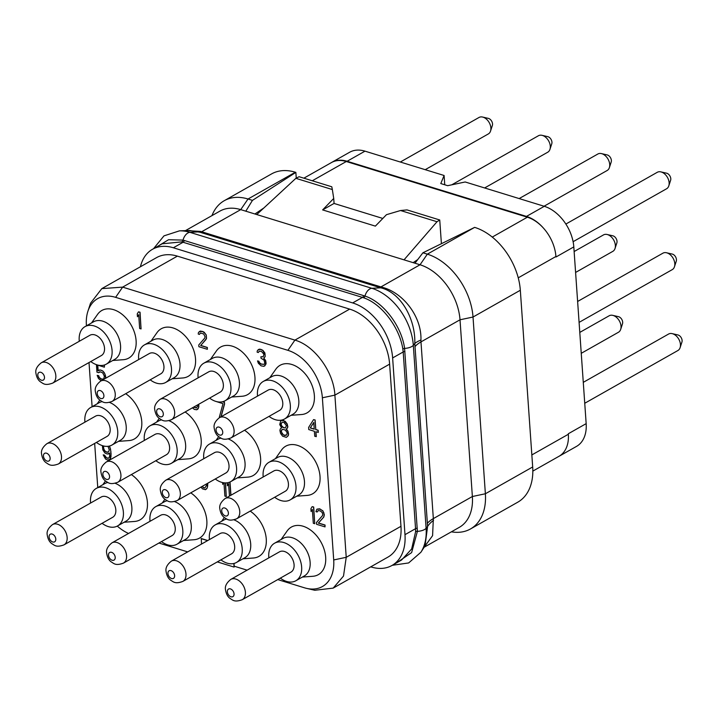 <?xml version="1.0" encoding="UTF-8"?>
<svg xmlns="http://www.w3.org/2000/svg" width="718" height="718" viewBox="0 0 718 718"><rect width="100%" height="100%" fill="white"/><g stroke="black" fill="none" stroke-linecap="round" stroke-linejoin="round"><path stroke-width="1.08" d="M140.432 266.755A48.456 32.552 60.5 0 1 152.521 249.272A48.456 32.552 60.5 0 1 173.343 247.773L352.664 302.924A48.456 32.552 60.5 0 1 392.629 357.941L404.988 534.668A48.456 32.552 60.5 0 1 391.947 565.479A48.456 32.552 60.5 0 1 371.125 566.969L370.73 566.852M333.179 588.114L387.917 557.123A48.456 32.552 -119.5 0 0 400.967 526.303L389.623 364.134A48.456 32.552 -119.5 0 0 349.657 309.117L177.373 256.138A48.456 32.552 -119.5 0 0 156.551 257.627L101.812 288.627L122.634 287.128L294.91 340.117C314.601 345.582 333.762 371.96 334.884 395.133L346.229 557.303L343.509 576.06L333.179 588.114L314.816 590.268L306.622 588.383A41.797 28.074 60.5 0 1 304.504 587.818L277.758 579.588M404.988 534.668L415.551 528.681L415.605 531.67L411.665 548.956L401.586 560.013L391.947 565.479M352.664 302.924L362.437 297.396L363.685 297.808C381.752 303.867 399.585 327.534 402.834 348.993L403.193 351.964L392.629 357.941M152.521 249.272L162.169 243.806L181.851 241.885L362.437 297.396A2.307 1.391 107.1 0 0 363.649 295.628L364.959 296.058C383.484 302.054 401.703 326.394 404.593 348.401L417.391 531.356L411.629 552.6L396.462 562.921M157.269 246.588L168.533 239.731L183.009 240.099L363.649 295.628M185.423 230.649L219.905 211.119A48.456 32.552 60.5 0 1 240.727 209.629L248.024 199.012L252.458 200.376L295.861 172.392L296.256 178.136M420.928 339.991A34.374 9.935 -4.9 0 0 414.807 343.482C415.632 319.052 400.832 292.513 380.737 287.81L379.373 287.406A6.92 4.182 -72.9 0 0 380.926 286.922L420.048 264.771A48.456 32.552 60.5 0 1 460.014 319.788L420.981 341.894L420.928 339.991C421.861 316.629 403.004 292.477 382.129 287.272L200.519 231.411L186.492 230.604M295.879 178.324L332.344 189.543L331.797 186.779L299.101 176.718L295.879 178.324L256.748 214.547L240.727 209.629L201.614 231.77A6.929 4.182 -72.9 0 1 200.062 232.264L189.624 230.496L179.446 230.855A50.206 33.728 60.5 0 1 189.947 232.345L371.897 288.304A50.206 33.728 60.5 0 1 413.317 345.304L426.106 528.269A50.206 33.728 60.5 0 1 420.892 552.259L408.641 562.948L392.252 565.299M256.748 214.547L414.968 263.21L422.902 252.799L427.336 254.163L474.643 227.373A55.376 37.201 -119.5 0 1 520.326 290.251L532.684 466.969A55.376 37.201 -119.5 0 1 517.777 502.187L470.47 528.969A55.376 37.201 -119.5 0 0 485.377 493.76L532.684 466.969M424.356 546.928L432.586 535.664L433.34 518.611L472.372 496.515L460.014 319.788L473.018 317.033A55.376 37.201 -119.5 0 0 427.336 254.163L420.048 264.771L414.968 263.21M520.326 290.251L473.018 317.033L485.377 493.76L472.372 496.515A48.456 32.552 60.5 0 1 459.332 527.326L424.15 547.242M420.892 552.259L425.038 545.877L427.596 526.447L426.106 528.269A9.226 3.958 176 0 1 417.391 531.356A2.307 0.996 -178.4 0 0 415.605 531.67M433.555 520.353A34.5 18.964 -4.3 0 0 427.596 526.447L414.807 343.482L413.317 345.304A9.226 3.958 176 0 1 404.593 348.401A2.307 0.978 170.4 0 0 402.834 348.993M451.389 531.823A55.376 37.201 -119.5 0 0 470.47 528.969M422.902 252.799L474.643 227.373M413.155 262.653L417.759 259.548M332.344 189.543L333.726 198.464L322.624 209.907L375.37 226.125L386.472 214.682L400.554 210.518L407.043 209.916L439.739 219.977L437.011 221.736L404.028 259.844M439.739 219.977L441.39 243.555M400.554 210.518L437.011 221.736M254.935 213.991L263.883 207.951M334.076 203.454L333.726 198.464M382.82 218.452L334.041 203.445L322.624 209.907M245.807 211.191L252.458 200.376M224.222 200.717L271.53 173.935A55.376 37.201 -119.5 0 1 295.331 172.23L248.024 199.012A55.376 37.201 -119.5 0 0 224.222 200.717A55.376 37.201 -119.5 0 0 211.963 215.615M295.331 172.23L295.861 172.392M558.074 456.819A35.765 24.026 -119.5 0 0 558.685 456.486A35.765 24.026 -119.5 0 0 559.385 456.065A34.608 23.245 60.5 0 1 559.035 456.271L532.828 471.107M531.841 454.934L568.351 434.264A34.608 23.245 60.5 0 1 559.385 456.065M558.685 456.486L576.536 446.381A35.765 24.026 -119.5 0 0 586.166 423.638L573.808 246.911A35.765 24.026 -119.5 0 0 544.307 206.308L465.192 181.977L447.682 185.684L440.789 183.566L444.101 175.488L444.747 184.786M444.101 175.488L364.986 151.157A35.765 24.026 -119.5 0 0 349.621 152.261L331.77 162.367A35.765 24.026 -119.5 0 0 331.169 162.726M331.079 162.78A34.608 23.245 60.5 0 1 331.429 162.582A34.608 23.245 60.5 0 1 346.3 161.514L527.371 217.204A34.608 23.245 60.5 0 1 543.445 228.1A35.765 24.026 -119.5 0 0 526.456 216.414L347.135 161.263A35.765 24.026 -119.5 0 0 331.77 162.367M543.445 228.1A34.608 23.245 60.5 0 1 555.92 256.497L555.956 257.017L573.808 246.911M583.276 382.344L668.575 334.049A9.46 6.354 60.5 0 1 672.165 333.628A9.46 6.354 60.5 0 1 680.449 344.505A9.46 6.354 -119.5 0 1 680.108 347.656A9.46 6.354 -119.5 0 1 677.9 350.519L584.739 403.265M680.108 347.656L681.929 342.064A4.802 3.222 -119.5 0 0 682.1 340.458A4.802 3.222 60.5 0 0 677.9 334.947L672.165 333.628M579.785 332.407L609.16 315.776A9.46 6.354 60.5 0 1 612.741 315.355A9.46 6.354 60.5 0 1 621.025 326.223A9.46 6.354 -119.5 0 1 620.684 329.382A9.46 6.354 -119.5 0 1 618.476 332.246L581.248 353.319M620.684 329.382L622.506 323.791A4.802 3.222 -119.5 0 0 622.677 322.185A4.802 3.222 60.5 0 0 618.476 316.674L612.741 315.355M574.131 251.533L603.506 234.903A9.46 6.354 60.5 0 1 607.087 234.481A9.46 6.354 60.5 0 1 615.371 245.35A9.46 6.354 -119.5 0 1 615.03 248.509A9.46 6.354 -119.5 0 1 612.822 251.363L575.594 272.445M615.03 248.509L616.852 242.908A4.802 3.222 -119.5 0 0 617.022 241.311A4.802 3.222 60.5 0 0 612.822 235.8L607.087 234.481M565.865 224.052L657.266 172.302A9.46 6.354 60.5 0 1 660.847 171.88A9.46 6.354 60.5 0 1 669.131 182.749A9.46 6.354 -119.5 0 1 668.79 185.908A9.46 6.354 -119.5 0 1 666.591 188.762L573.108 241.697M668.79 185.908L670.612 180.308A4.802 3.222 -119.5 0 0 670.791 178.71A4.802 3.222 60.5 0 0 666.591 173.191L660.847 171.88M519.159 198.572L597.843 154.02A9.46 6.354 60.5 0 1 601.433 153.598A9.46 6.354 60.5 0 1 609.717 164.476A9.46 6.354 -119.5 0 1 609.376 167.635A9.46 6.354 -119.5 0 1 607.168 170.489L544.047 206.228M609.376 167.635L611.197 162.035A4.802 3.222 -119.5 0 0 611.368 160.428A4.802 3.222 60.5 0 0 607.168 154.917L601.433 153.598M451.757 184.822L538.428 135.747A9.46 6.354 60.5 0 1 542.009 135.325A9.46 6.354 60.5 0 1 550.293 146.194A9.46 6.354 -119.5 0 1 549.952 149.353A9.46 6.354 -119.5 0 1 547.744 152.216L484.632 187.954M549.952 149.353L551.774 143.762A4.802 3.222 -119.5 0 0 551.945 142.155A4.802 3.222 60.5 0 0 547.744 136.644L542.009 135.325M400.321 162.026L479.005 117.474A9.46 6.354 60.5 0 1 482.595 117.052A9.46 6.354 60.5 0 1 490.879 127.921A9.46 6.354 -119.5 0 1 490.538 131.08A9.46 6.354 -119.5 0 1 488.33 133.943L425.209 169.681M490.538 131.08L492.36 125.488A4.802 3.222 -119.5 0 0 492.53 123.882A4.802 3.222 60.5 0 0 488.33 118.371L482.595 117.052M577.622 301.47L662.92 253.176A9.46 6.354 60.5 0 1 666.51 252.754A9.46 6.354 60.5 0 1 674.794 263.623A9.46 6.354 -119.5 0 1 674.453 266.782A9.46 6.354 -119.5 0 1 672.245 269.636L579.085 322.382M674.453 266.782L676.275 261.181A4.802 3.222 -119.5 0 0 676.446 259.584A4.802 3.222 60.5 0 0 672.245 254.073L666.51 252.754M187.694 551.891L158.92 543.041M247.109 570.164L234.185 566.188L233.996 563.459M217.294 561.907L234.095 567.076L234.185 566.188M207.744 540.537L201.291 538.545L201.516 544.065M128.549 533.456A41.797 28.074 60.5 0 1 117.276 526.097M97.756 487.576A41.797 28.074 60.5 0 1 97.747 487.378L94.668 443.428M92.101 406.693L89.014 362.545M86.447 325.819L86.402 325.209A41.797 28.074 60.5 0 1 87.91 311.253A41.797 28.074 60.5 0 1 115.616 297.342L287.9 350.33A41.797 28.074 60.5 0 1 322.373 397.781L333.708 559.95A41.797 28.074 60.5 0 1 306.622 588.383M291.05 415.309L301.542 414.528A27.347 18.363 -119.5 0 0 313.847 391.633A27.347 18.363 -119.5 0 0 291.813 364.475A27.347 18.363 -119.5 0 0 275.856 369.169L269.797 377.758M296.714 496.183L307.196 495.411A27.347 18.363 -119.5 0 0 319.501 472.507A27.347 18.363 -119.5 0 0 297.467 445.357A27.347 18.363 -119.5 0 0 281.519 450.042L275.452 458.64M302.368 577.066L312.851 576.285A27.347 18.363 -119.5 0 0 325.155 553.381A27.347 18.363 -119.5 0 0 303.122 526.231A27.347 18.363 -119.5 0 0 287.173 530.925L281.106 539.514M231.636 397.036L242.128 396.255A27.347 18.363 -119.5 0 0 254.423 373.351A27.347 18.363 -119.5 0 0 232.39 346.202A27.347 18.363 -119.5 0 0 216.441 350.896L210.374 359.485M237.29 477.91L247.782 477.129A27.347 18.363 -119.5 0 0 260.598 458.147A27.347 18.363 -119.5 0 0 244.542 430.244M242.944 558.792L253.436 558.012A27.347 18.363 -119.5 0 0 266.261 539.021A27.347 18.363 -119.5 0 0 250.196 511.117M172.212 378.763L182.704 377.982A27.347 18.363 -119.5 0 0 195.009 355.078A27.347 18.363 -119.5 0 0 172.966 327.929A27.347 18.363 -119.5 0 0 157.018 332.613L150.951 341.212M177.867 459.637L188.358 458.856A27.347 18.363 -119.5 0 0 201.184 439.874A27.347 18.363 -119.5 0 0 185.118 411.97M183.521 540.51L194.013 539.739A27.347 18.363 -119.5 0 0 206.838 520.747A27.347 18.363 -119.5 0 0 190.773 492.844M112.798 360.481L123.281 359.709A27.347 18.363 -119.5 0 0 135.585 336.805A27.347 18.363 -119.5 0 0 113.552 309.655A27.347 18.363 -119.5 0 0 97.603 314.34L91.536 322.938M118.452 441.364L128.935 440.583A27.347 18.363 -119.5 0 0 141.76 421.601A27.347 18.363 -119.5 0 0 125.695 393.697M124.106 522.237L134.598 521.456A27.347 18.363 -119.5 0 0 147.414 502.474A27.347 18.363 -119.5 0 0 131.349 474.571M141.06 328.925L140.046 312.204L138.493 311.854L137.255 313.901L137.452 316.737L138.691 314.69L139.651 328.494L141.06 328.925L139.893 312.294L138.493 311.854M137.452 316.737L138.7 314.834M207.34 349.307L207.358 347.449L200.798 345.439L206.506 338.537L206.263 334.992L204.235 332.299L202.808 331.51L200.25 331.07L198.374 332.703L198.24 334.041L199.416 334.409L200.466 332.999L203.741 334.005L205.088 336.841L204.72 338.115L198.778 344.945L198.895 346.713L207.34 349.307L207.215 347.539L200.654 345.52L205.967 339.533L206.497 337.272L206.111 335.082L205.079 333.376L202.655 331.59L199.218 331.572M199.416 334.409L200.501 332.999M264.754 365.929L266.109 363.443L265.678 360.544L263.91 358.264L265.166 356.577L264.924 353.032L262.896 350.339L260.76 349.334L259.144 349.181L257.268 350.815L257.134 352.152L258.309 352.52L259.36 351.111L261.442 351.407L263.937 354.243L263.192 356.792L260.894 356.774L261.002 358.192L264.116 360.194L264.789 363.164L264.179 364.367L261.181 364.134L259.494 362.922L258.695 361.289L257.52 360.93L258.372 363.272L261.074 365.83L263.865 366.342L265.795 364.52L265.525 360.624L263.757 358.354L265.023 356.658L265.104 354.611L262.752 350.42L260.616 349.415L258.112 349.684M258.309 352.52L259.395 351.111M263.237 356.729L260.894 356.774M264.197 364.34L261.334 364.053L259.647 362.841L258.839 361.208L257.52 360.93M96.427 364.663L96.948 372.166L98.59 372.678L99.515 371.897M103.293 379.203L101.014 378.826L99.299 377.264L98.734 375.702L97.172 375.352L98.545 378.548L101.238 380.764M105.564 378.314L105.043 374.186L102.997 371.125L100.394 369.985L97.998 370.757L97.603 365.094L104.397 367.185L104.281 365.417L103.607 365.211M98.151 370.667L97.765 365.148M104.397 367.185L104.424 365.336L103.841 365.157M192.433 407.824L194.398 409.413L196.714 409.781L198.563 407.788L198.742 404.252M221.108 416.727L224.563 404.019L224.438 402.242L222.679 401.703M281.573 427.901L280.28 428.897L279.93 430.522L280.594 433.501L282.623 436.194L286.374 437.352L288.097 435.808L288.448 434.184L287.774 431.204L286.276 429.355L287.712 427.031L287.047 424.051L283.825 420.64L281.743 420.344L280.648 421.044L279.742 424.58L281.582 427.91L281.142 428.125M286.374 437.352L288.25 435.718L288.591 434.094L287.927 431.123L286.428 429.283M286.715 429.149L287.864 426.95L287.2 423.97L285.172 421.269L281.743 420.344M316.144 436.679L315.794 431.724L318.289 432.362L318.137 430.244L315.794 429.517L315.13 419.967L313.569 419.617L308.614 427.443L308.767 429.561L314.385 431.294L314.735 436.248L316.288 436.598L315.956 431.778M108.571 458.138L106.533 457.833L104.514 455.131L103.195 454.862L105.546 459.044L107.682 460.05L110.078 459.269L111.093 454.036L110.509 449.01L109.405 446.058M102.36 445.627L102.845 449.908L104.891 452.959L107.26 454.036L109.719 453.085M200.995 487.055L202.476 488.859L205.438 489.64L207.161 488.087L207.744 483.241M223.953 482.81L224.887 496.093L226.287 496.524L225.497 482.918M222.562 482.559L222.688 484.336L223.72 482.783M230.945 495.24L230.011 481.984M227.265 482.801L227.373 485.781L228.62 483.878M314.717 523.718L313.703 507.007L312.151 506.657L310.912 508.703L311.109 511.53L312.348 509.484L313.308 523.287L314.717 523.718L313.551 507.087L312.151 506.657M311.109 511.53L312.357 509.636M325.03 526.895L325.057 525.038L318.496 523.018L323.809 517.041L324.339 514.779L322.921 510.875L319.564 508.811L316.907 509.161L315.938 511.629L317.105 511.988L318.155 510.579L320.237 510.875L322.194 512.517L322.786 514.429L322.409 515.703L316.467 522.533L316.593 524.302L325.03 526.895L324.904 525.127L318.343 523.108L323.656 517.122L324.186 514.86L323.809 512.67L322.768 510.965L320.354 509.179L316.907 509.161M317.105 511.988L318.191 510.579M87.91 311.253L90.513 303.256L101.812 288.627M234.095 567.076L233.844 563.495M207.601 540.618L201.139 538.635M284.525 419.007L293.007 414.205A21.576 14.495 -119.5 0 0 297.62 394.335A21.576 14.495 -119.5 0 0 281.016 375.99A21.576 14.495 60.5 0 0 271.745 376.654L263.264 381.455A21.576 14.495 60.5 0 1 272.535 380.791A21.576 14.495 -119.5 0 1 289.148 399.136A21.576 14.495 -119.5 0 1 284.525 419.007A21.576 14.495 -119.5 0 1 275.254 419.671A21.576 14.495 60.5 0 1 269.026 416.377M257.547 396.103A21.576 14.495 60.5 0 1 263.264 381.455M268.155 390.089A11.65 7.826 60.5 0 1 277.319 392.154A11.65 7.826 60.5 0 1 282.775 402.96A11.65 7.826 60.5 0 1 279.643 410.373L230.954 437.935A11.65 7.826 -119.5 0 0 234.095 430.522A11.65 7.826 60.5 0 0 228.629 419.716A11.65 7.826 60.5 0 0 219.475 417.652L268.155 390.089M216.055 430.064A4.38 2.944 -119.5 0 0 219.672 435.036A4.38 2.944 -119.5 0 0 222.742 432.11A4.38 2.944 60.5 0 0 219.125 427.138A4.38 2.944 60.5 0 0 216.055 430.064M290.18 499.881L298.661 495.079A21.576 14.495 -119.5 0 0 303.274 475.208A21.576 14.495 -119.5 0 0 286.67 456.863A21.576 14.495 60.5 0 0 277.399 457.537L268.927 462.329A21.576 14.495 60.5 0 1 278.198 461.665A21.576 14.495 -119.5 0 1 294.802 480.01A21.576 14.495 -119.5 0 1 290.18 499.881A21.576 14.495 -119.5 0 1 280.909 500.545A21.576 14.495 60.5 0 1 274.68 497.26M263.201 476.976A21.576 14.495 60.5 0 1 268.927 462.329M273.809 470.963A11.65 7.826 60.5 0 1 282.973 473.027A11.65 7.826 60.5 0 1 288.43 483.842A11.65 7.826 60.5 0 1 285.297 491.247L236.608 518.809A11.65 7.826 -119.5 0 0 239.749 511.404A11.65 7.826 60.5 0 0 234.292 500.599A11.65 7.826 60.5 0 0 225.129 498.534L273.809 470.963M221.718 510.938A4.38 2.944 -119.5 0 0 225.335 515.91A4.38 2.944 -119.5 0 0 228.396 512.993A4.38 2.944 60.5 0 0 224.779 508.012A4.38 2.944 60.5 0 0 221.718 510.938M295.843 580.763L304.315 575.962A21.576 14.495 -119.5 0 0 308.937 556.091A21.576 14.495 -119.5 0 0 292.325 537.746A21.576 14.495 60.5 0 0 283.054 538.41L274.581 543.212A21.576 14.495 60.5 0 1 283.852 542.548A21.576 14.495 -119.5 0 1 300.456 560.893A21.576 14.495 -119.5 0 1 295.843 580.763A21.576 14.495 -119.5 0 1 286.572 581.427A21.576 14.495 60.5 0 1 280.334 578.134M268.855 557.85A21.576 14.495 60.5 0 1 274.581 543.212M279.464 551.846A11.65 7.826 60.5 0 1 288.627 553.91A11.65 7.826 60.5 0 1 294.084 564.716A11.65 7.826 60.5 0 1 290.952 572.12L242.262 599.692A11.65 7.826 -119.5 0 0 245.403 592.278A11.65 7.826 60.5 0 0 239.947 581.472A11.65 7.826 60.5 0 0 230.783 579.408L279.464 551.846M227.373 591.811A4.38 2.944 -119.5 0 0 230.99 596.793A4.38 2.944 -119.5 0 0 234.05 593.867A4.38 2.944 60.5 0 0 230.433 588.895A4.38 2.944 60.5 0 0 227.373 591.811M225.111 400.734L233.583 395.932A21.576 14.495 -119.5 0 0 238.205 376.061A21.576 14.495 -119.5 0 0 221.593 357.717A21.576 14.495 60.5 0 0 212.331 358.381L203.849 363.182A21.576 14.495 60.5 0 1 213.12 362.518A21.576 14.495 -119.5 0 1 229.724 380.863A21.576 14.495 -119.5 0 1 225.111 400.734A21.576 14.495 -119.5 0 1 215.84 401.398A21.576 14.495 60.5 0 1 209.602 398.104M198.123 377.821A21.576 14.495 60.5 0 1 203.849 363.182M208.741 371.816A11.65 7.826 60.5 0 1 217.895 373.881A11.65 7.826 60.5 0 1 223.352 384.686A11.65 7.826 60.5 0 1 220.22 392.1L171.539 419.662A11.65 7.826 -119.5 0 0 174.671 412.249A11.65 7.826 60.5 0 0 169.215 401.443A11.65 7.826 60.5 0 0 160.051 399.379L208.741 371.816M156.641 411.782A4.38 2.944 -119.5 0 0 160.258 416.763A4.38 2.944 -119.5 0 0 163.318 413.837A4.38 2.944 60.5 0 0 159.701 408.865A4.38 2.944 60.5 0 0 156.641 411.782M215.256 478.978A21.576 14.495 60.5 0 0 221.494 482.272A21.576 14.495 -119.5 0 0 230.765 481.607L239.238 476.806A21.576 14.495 -119.5 0 0 244.057 457.608A21.576 14.495 -119.5 0 0 228.351 438.976M203.777 458.703A21.576 14.495 60.5 0 1 209.503 444.056L217.985 439.254A21.576 14.495 60.5 0 1 221.009 438.151M209.503 444.056A21.576 14.495 60.5 0 1 218.775 443.392A21.576 14.495 -119.5 0 1 235.378 461.737A21.576 14.495 -119.5 0 1 230.765 481.607M214.395 452.69A11.65 7.826 60.5 0 1 223.549 454.754A11.65 7.826 60.5 0 1 229.015 465.56A11.65 7.826 60.5 0 1 225.874 472.974L177.193 500.536A11.65 7.826 -119.5 0 0 180.326 493.131A11.65 7.826 60.5 0 0 174.869 482.316A11.65 7.826 60.5 0 0 165.705 480.261L214.395 452.69M162.295 492.665A4.38 2.944 -119.5 0 0 165.912 497.637A4.38 2.944 -119.5 0 0 168.972 494.72A4.38 2.944 60.5 0 0 165.355 489.739A4.38 2.944 60.5 0 0 162.295 492.665M220.92 559.86A21.576 14.495 60.5 0 0 227.148 563.145A21.576 14.495 -119.5 0 0 236.419 562.481L244.901 557.68A21.576 14.495 -119.5 0 0 249.711 538.482A21.576 14.495 -119.5 0 0 234.005 519.85M209.432 539.577A21.576 14.495 60.5 0 1 215.158 524.939L223.639 520.137A21.576 14.495 60.5 0 1 226.664 519.024M215.158 524.939A21.576 14.495 60.5 0 1 224.429 524.275A21.576 14.495 -119.5 0 1 241.033 542.62A21.576 14.495 -119.5 0 1 236.419 562.481M220.049 533.573A11.65 7.826 60.5 0 1 229.204 535.628A11.65 7.826 60.5 0 1 234.669 546.443A11.65 7.826 60.5 0 1 231.528 553.847L182.848 581.418A11.65 7.826 -119.5 0 0 185.98 574.005A11.65 7.826 60.5 0 0 180.523 563.199A11.65 7.826 60.5 0 0 171.36 561.135L220.049 533.573M167.949 573.538A4.38 2.944 -119.5 0 0 171.566 578.52A4.38 2.944 -119.5 0 0 174.627 575.594A4.38 2.944 60.5 0 0 171.019 570.613A4.38 2.944 60.5 0 0 167.949 573.538M165.687 382.452L174.169 377.659A21.576 14.495 -119.5 0 0 178.782 357.788A21.576 14.495 -119.5 0 0 162.178 339.443A21.576 14.495 60.5 0 0 152.907 340.108L144.426 344.909A21.576 14.495 60.5 0 1 153.697 344.245A21.576 14.495 -119.5 0 1 170.301 362.59A21.576 14.495 -119.5 0 1 165.687 382.452A21.576 14.495 -119.5 0 1 156.416 383.125A21.576 14.495 60.5 0 1 150.188 379.831M138.7 359.547A21.576 14.495 60.5 0 1 144.426 344.909M149.317 353.543A11.65 7.826 60.5 0 1 158.481 355.607A11.65 7.826 60.5 0 1 163.937 366.413A11.65 7.826 60.5 0 1 160.796 373.818L112.116 401.389A11.65 7.826 -119.5 0 0 115.248 393.976A11.65 7.826 60.5 0 0 109.791 383.17A11.65 7.826 60.5 0 0 100.628 381.105L149.317 353.543M97.217 393.509A4.38 2.944 -119.5 0 0 100.834 398.49A4.38 2.944 -119.5 0 0 103.904 395.564A4.38 2.944 60.5 0 0 100.287 390.583A4.38 2.944 60.5 0 0 97.217 393.509M155.842 460.705A21.576 14.495 60.5 0 0 162.071 463.999A21.576 14.495 -119.5 0 0 171.342 463.334L179.823 458.533A21.576 14.495 -119.5 0 0 184.643 439.335A21.576 14.495 -119.5 0 0 168.927 420.694M144.354 440.43A21.576 14.495 60.5 0 1 150.08 425.783L158.561 420.981A21.576 14.495 60.5 0 1 161.586 419.877M150.08 425.783A21.576 14.495 60.5 0 1 159.351 425.119A21.576 14.495 -119.5 0 1 175.955 443.464A21.576 14.495 -119.5 0 1 171.342 463.334M154.971 434.417A11.65 7.826 60.5 0 1 164.135 436.481A11.65 7.826 60.5 0 1 169.592 447.287A11.65 7.826 60.5 0 1 166.45 454.7L117.77 482.263A11.65 7.826 -119.5 0 0 120.911 474.849A11.65 7.826 60.5 0 0 115.445 464.043A11.65 7.826 60.5 0 0 106.291 461.979L154.971 434.417M102.871 474.392A4.38 2.944 -119.5 0 0 106.488 479.364A4.38 2.944 -119.5 0 0 109.558 476.438A4.38 2.944 60.5 0 0 105.941 471.466A4.38 2.944 60.5 0 0 102.871 474.392M161.496 541.587A21.576 14.495 60.5 0 0 167.725 544.872A21.576 14.495 -119.5 0 0 176.996 544.208L185.477 539.406A21.576 14.495 -119.5 0 0 190.297 520.209A21.576 14.495 -119.5 0 0 174.582 501.577M150.017 521.304A21.576 14.495 60.5 0 1 155.734 506.657L164.216 501.864A21.576 14.495 60.5 0 1 167.249 500.751M155.734 506.657A21.576 14.495 60.5 0 1 165.005 505.993A21.576 14.495 -119.5 0 1 181.618 524.337A21.576 14.495 -119.5 0 1 176.996 544.208M160.626 515.291A11.65 7.826 60.5 0 1 169.789 517.355A11.65 7.826 60.5 0 1 175.246 528.17A11.65 7.826 60.5 0 1 172.114 535.574L123.424 563.136A11.65 7.826 -119.5 0 0 126.565 555.732A11.65 7.826 60.5 0 0 121.1 544.926A11.65 7.826 60.5 0 0 111.945 542.862L160.626 515.291M108.526 555.265A4.38 2.944 -119.5 0 0 112.143 560.237A4.38 2.944 -119.5 0 0 115.212 557.321A4.38 2.944 60.5 0 0 111.595 552.339A4.38 2.944 60.5 0 0 108.526 555.265M106.264 364.179L114.745 359.377A21.576 14.495 -119.5 0 0 119.359 339.515A21.576 14.495 -119.5 0 0 102.755 321.17A21.576 14.495 60.5 0 0 93.484 321.835L85.011 326.636A21.576 14.495 60.5 0 1 94.273 325.963A21.576 14.495 -119.5 0 1 110.886 344.308A21.576 14.495 -119.5 0 1 106.264 364.179A21.576 14.495 -119.5 0 1 96.993 364.843A21.576 14.495 60.5 0 1 90.764 361.558M79.285 341.274A21.576 14.495 60.5 0 1 85.011 326.636M89.894 335.27A11.65 7.826 60.5 0 1 99.057 337.325A11.65 7.826 60.5 0 1 104.514 348.14A11.65 7.826 60.5 0 1 101.382 355.545L52.692 383.107A11.65 7.826 -119.5 0 0 55.833 375.702A11.65 7.826 60.5 0 0 50.377 364.897A11.65 7.826 60.5 0 0 41.213 362.832L89.894 335.27M37.803 375.236A4.38 2.944 -119.5 0 0 41.42 380.217A4.38 2.944 -119.5 0 0 44.48 377.291A4.38 2.944 60.5 0 0 40.863 372.31A4.38 2.944 60.5 0 0 37.803 375.236M96.418 442.432A21.576 14.495 60.5 0 0 102.656 445.725A21.576 14.495 -119.5 0 0 111.918 445.061L120.4 440.26A21.576 14.495 -119.5 0 0 125.219 421.053A21.576 14.495 -119.5 0 0 109.513 402.421M84.939 422.148A21.576 14.495 60.5 0 1 90.665 407.51L99.138 402.708A21.576 14.495 60.5 0 1 102.171 401.595M90.665 407.51A21.576 14.495 60.5 0 1 99.937 406.846A21.576 14.495 -119.5 0 1 116.54 425.191A21.576 14.495 -119.5 0 1 111.918 445.061M95.548 416.144A11.65 7.826 60.5 0 1 104.711 418.208A11.65 7.826 60.5 0 1 110.168 429.014A11.65 7.826 60.5 0 1 107.036 436.427L58.346 463.99A11.65 7.826 -119.5 0 0 61.488 456.576A11.65 7.826 60.5 0 0 56.031 445.77A11.65 7.826 60.5 0 0 46.867 443.706L95.548 416.144M43.457 456.109A4.38 2.944 -119.5 0 0 47.074 461.091A4.38 2.944 -119.5 0 0 50.134 458.165A4.38 2.944 60.5 0 0 46.517 453.193A4.38 2.944 60.5 0 0 43.457 456.109M102.073 523.305A21.576 14.495 60.5 0 0 108.31 526.599A21.576 14.495 -119.5 0 0 117.581 525.935L126.054 521.133A21.576 14.495 -119.5 0 0 130.873 501.936A21.576 14.495 -119.5 0 0 115.167 483.304M90.594 503.031A21.576 14.495 60.5 0 1 96.32 488.384L104.801 483.582A21.576 14.495 60.5 0 1 107.826 482.478M96.32 488.384A21.576 14.495 60.5 0 1 105.591 487.719A21.576 14.495 -119.5 0 1 122.195 506.064A21.576 14.495 -119.5 0 1 117.581 525.935M101.211 497.018A11.65 7.826 60.5 0 1 110.366 499.082A11.65 7.826 60.5 0 1 115.822 509.888A11.65 7.826 60.5 0 1 112.69 517.301L64.01 544.863A11.65 7.826 -119.5 0 0 67.142 537.459A11.65 7.826 60.5 0 0 61.685 526.644A11.65 7.826 60.5 0 0 52.522 524.589L101.211 497.018M49.111 536.992A4.38 2.944 -119.5 0 0 52.728 541.964A4.38 2.944 -119.5 0 0 55.789 539.047A4.38 2.944 60.5 0 0 52.172 534.066A4.38 2.944 60.5 0 0 49.111 536.992M98.59 372.678L100.367 371.834L102.737 372.911L104.343 376.169L103.841 378.79L102.27 379.346L100.861 378.916L99.147 377.345L98.581 375.783L97.172 375.352M100.394 369.985L99.102 370.057M101.803 370.416L100.242 370.066M102.997 371.125L101.651 370.497M104.245 372.552L102.845 371.215M105.043 374.186L104.092 372.633M105.636 376.097L104.9 374.266M105.734 377.515L105.492 376.178M105.42 378.395L105.591 377.596M198.913 406.164L198.635 404.485M198.563 407.788L198.76 406.253M197.962 408.991L198.419 407.878M196.714 409.781L197.809 409.072M197.522 404.943L197.405 406.523L196.355 407.932L193.555 407.196M196.454 407.86L193.707 407.106M224.563 404.019L224.294 402.331L222.445 401.766M220.956 416.817L224.411 404.099M215.974 401.434L223.011 403.669L219.358 417.086L220.085 417.311M283.933 435.216L281.977 433.573L281.106 430.881L282.596 429.265L285.405 430.127L287.2 432.757L286.67 435.018L284.866 435.503L282.964 434.569M283.951 422.408L286.473 425.603L285.261 428.009L282.443 427.138L280.891 424.589L282.102 422.184L283.951 422.408M283.116 434.489L281.33 431.859L281.851 429.615M286.679 435L284.077 435.135M285.351 427.928L283.556 427.695L281.582 425.702L280.989 423.791L282.165 422.184M315.13 419.967L313.569 419.617M315.794 429.517L314.978 420.048M318.137 430.244L315.651 429.606M318.137 432.451L317.993 430.324M310.257 427.946L313.775 422.444L314.242 429.176L310.257 427.946L313.784 422.579M314.233 429.041L310.409 427.865M104.514 455.131L103.195 454.862M105.052 456.343L104.361 455.221M105.806 457.267L104.909 456.424M106.533 457.833L105.663 457.348M107.942 458.264L106.39 457.922M108.409 454.036L109.719 453.058L109.683 455.813L109.127 457.725L107.799 458.353M109.917 447.099L109.235 446.093M110.509 449.01L109.764 447.188M110.913 451.559L110.357 449.1M111.093 454.036L110.769 451.649M111.03 456.442L110.94 454.126M110.68 458.066L110.877 456.531M110.078 459.269L110.536 458.156M108.831 460.058L109.926 459.349M107.996 446.3L109.262 449.8L108.705 451.703L107.377 452.331L105.734 451.828L104.254 450.339L103.401 447.996L103.643 445.995M108.149 452.125L105.878 451.748L104.397 450.249L103.554 447.915L103.742 446.013M207.807 484.129L207.592 483.322M207.69 485.826L207.655 484.219M207.529 486.822L207.547 485.915M207.161 488.087L207.385 486.903M206.533 488.931L207.017 488.177M205.285 489.721L206.38 489.021M206.434 483.977L206.371 485.547L204.926 487.881L203.777 487.872L202.027 486.472M205.043 487.791L203.93 487.791L202.18 486.391M226.287 496.524L225.335 482.918M222.688 484.336L223.63 482.765M230.792 495.321L229.868 482.056M227.373 485.781L228.602 483.735L229.473 496.075M404.943 351.506A2.307 0.987 176 0 0 403.193 351.964L415.551 528.681A2.307 0.987 176 0 1 417.293 528.233M173.343 247.773L183.117 242.244A2.307 1.391 107.1 0 0 184.338 240.476M363.685 297.808A2.307 1.391 109.9 0 0 364.959 296.058A9.226 5.573 107.1 0 1 371.897 288.304L380.737 287.81A6.938 3.68 -74.2 0 0 382.129 287.272M181.851 241.885A2.307 1.4 104.3 0 0 183.009 240.099A9.226 5.573 107.1 0 1 189.947 232.345L198.778 231.851A6.983 4.559 -67.3 0 0 200.519 231.411M427.3 523.422A34.608 14.854 -4 0 1 433.34 518.611L420.981 341.894A34.608 14.854 -4 0 0 414.941 346.695M379.373 287.406L200.062 232.264M586.166 423.638L568.315 433.744L568.351 434.264M518.243 277.83L555.92 256.497M544.307 206.308L526.456 216.414M492.252 237.084L527.371 217.204M312.276 180.774L346.3 161.514M364.986 151.157L347.135 161.263M177.373 256.138L122.634 287.128L115.616 297.342M349.657 309.117L294.91 340.117L287.9 350.33M389.623 364.134L334.884 395.133L322.373 397.781M400.967 526.303L346.229 557.303L333.708 559.95M179.446 230.855L163.982 235.863L153.526 248.706M303.867 178.181L331.429 162.582M230.954 437.935C223.118 440.789 221.539 438.339 218.694 436.643C216.333 434.973 214.817 432.056 214.161 427.874C213.515 424.428 215.283 421.026 219.475 417.652M236.608 518.809C228.782 521.663 227.193 519.213 224.348 517.525C221.988 515.856 220.471 512.93 219.816 508.748C219.169 505.301 220.947 501.9 225.129 498.534M242.262 599.692C234.436 602.537 232.847 600.086 230.002 598.399C227.642 596.73 226.134 593.804 225.47 589.622C224.824 586.184 226.601 582.774 230.783 579.408M171.539 419.662C163.704 422.507 162.115 420.066 159.27 418.37C156.91 416.7 155.402 413.774 154.738 409.592C154.092 406.155 155.869 402.744 160.051 399.379M216.028 440.367L218.667 436.625M177.193 500.536C169.358 503.39 167.77 500.94 164.925 499.252C162.564 497.583 161.056 494.657 160.392 490.475C159.755 487.028 161.523 483.627 165.705 480.261M221.683 521.241L224.321 517.507M182.848 581.418C175.012 584.264 173.424 581.813 170.579 580.126C168.218 578.457 166.711 575.531 166.055 571.348C165.409 567.911 167.177 564.501 171.36 561.135M112.116 401.389C104.281 404.234 102.692 401.784 99.847 400.097C97.486 398.427 95.979 395.501 95.323 391.319C94.677 387.882 96.445 384.471 100.628 381.105M156.614 422.085L159.243 418.352M117.77 482.263C109.935 485.117 108.346 482.667 105.501 480.97C103.141 479.301 101.633 476.384 100.978 472.202C100.332 468.755 102.1 465.354 106.291 461.979M162.268 502.968L164.898 499.225M123.424 563.136C115.589 565.99 114.009 563.54 111.164 561.853C108.804 560.184 107.287 557.258 106.632 553.075C105.986 549.629 107.754 546.227 111.945 542.862M52.692 383.107C44.866 385.961 43.277 383.511 40.432 381.823C38.072 380.154 36.555 377.228 35.9 373.046C35.254 369.599 37.022 366.198 41.213 362.832M97.19 403.812L99.829 400.079M58.346 463.99C50.52 466.835 48.932 464.393 46.087 462.697C43.726 461.028 42.218 458.102 41.554 453.92C40.908 450.482 42.685 447.072 46.867 443.706M102.845 484.695L105.483 480.952M64.01 544.863C56.175 547.717 54.586 545.267 51.741 543.58C49.38 541.91 47.873 538.985 47.209 534.802C46.562 531.356 48.339 527.954 52.522 524.589"/></g></svg>
